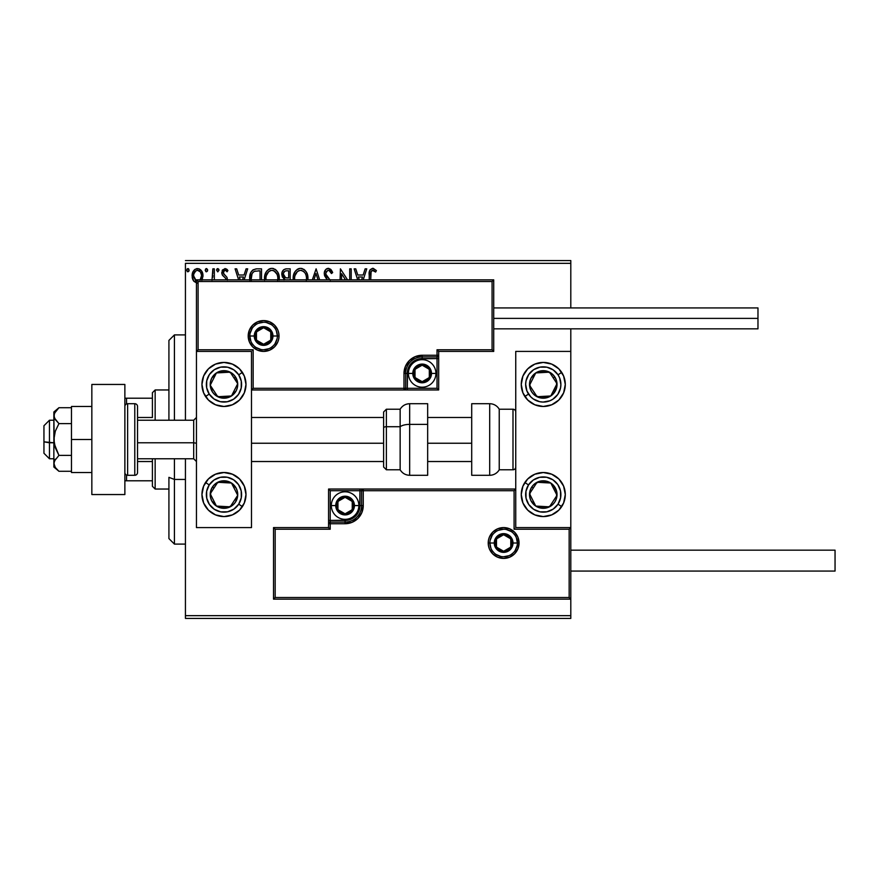 <?xml version="1.0" encoding="UTF-8"?>
<svg xmlns="http://www.w3.org/2000/svg" width="879" height="879" viewBox="0 0 879 879"><rect width="100%" height="100%" fill="white"/><g stroke="black" fill="none" stroke-linecap="round" stroke-linejoin="round"><path stroke-width="1.32" d="M185.436 263.337L570.801 263.337L570.801 307.925L570.801 263.337L185.436 263.337L185.436 420.228L185.436 263.337M570.801 328.845L570.801 351.413L515.742 351.413L515.742 527.587L570.801 527.587L570.801 328.845M570.801 599.148L570.801 615.663L185.436 615.663L185.436 458.772L185.436 618.42L570.801 618.42L185.436 618.42L185.436 615.663L570.801 615.663L570.801 618.42L570.801 351.413L515.742 351.413L515.742 527.587L570.801 527.587L569.152 529.235L514.094 529.235L514.094 490.702L363.258 490.702L363.258 505.568L361.873 512.512L357.929 518.412L352.039 522.346L345.084 523.73L330.218 523.73L330.218 529.235L275.171 529.235L275.171 597.5L569.152 597.5L569.152 529.235L569.152 597.5L275.171 597.5L275.171 529.235L273.523 527.587L273.523 599.148L570.801 599.148L569.152 597.5L570.801 599.148L570.801 527.587L569.152 529.235L514.094 529.235L514.731 528.598L514.094 529.235L514.094 490.702L514.731 490.064L514.094 490.702L361.599 490.702L361.599 505.568A16.514 16.514 0 0 1 345.084 522.082L330.218 522.082L328.57 523.73L328.57 527.587L273.523 527.587L273.523 599.148L275.171 597.5L273.523 599.148L570.801 599.148M201.884 280.269L202.972 275.841L201.654 271.062L198.775 268.754L195.149 269.26L192.831 272.171L192.182 277.16L193.907 281.324L196.929 283.126M214.333 279.852L214.333 268.842L214.333 279.852L214.333 268.842L212.85 268.842L212.004 280.269M227.397 280.115L226.958 277.303L223.31 273.281L224.277 270.534L225.683 270.457L227.079 271.798L227.925 270.501L225.343 268.622L222.508 269.952L221.772 273.226L222.607 275.413L225.595 278.258L225.925 279.852M261.524 279.852L261.524 268.842L257.042 268.842L261.524 268.842L261.524 279.852L261.524 268.842L256.196 268.864L252.987 269.864L250.878 272.468L249.746 276.533L249.867 280.895M290.18 279.852L290.18 268.842L290.18 279.852L290.18 268.842L286.323 268.842L283.73 269.699L282.038 272.336L282.225 276.676L284.818 279.236L283.994 280.049M319.637 279.852L316.11 268.842L319.637 279.852L316.11 268.842L312.342 279.852M313.946 279.852L315.99 273.49L318.022 279.852L315.99 273.49L313.946 279.852M349.71 268.842L349.71 279.852L349.71 268.842L351.193 268.842L349.71 268.842L351.193 268.842L351.193 279.852M340.415 268.842L347.557 279.852L340.415 268.842L340.074 279.852M341.557 279.852L341.557 273.732L345.524 279.852L341.557 273.732L341.557 279.852M370.773 273.05L370.707 279.852L371.125 271.512L373.015 270.336L375.63 272.05L376.388 270.567L373.3 268.392L370.18 269.666L369.312 272.512L369.224 279.852L369.224 274.446M363.225 279.852L366.752 268.842L365.137 268.842L366.752 268.842L363.225 279.852L366.752 268.842L365.137 268.842L363.159 275.017L357.753 275.017L355.764 268.842L354.16 268.842L357.687 279.852M330.262 280.258L325.779 274.072L326.164 271.809L327.856 270.391L329.537 270.677L331.46 273.534L332.669 272.556L331.119 269.743L328.735 268.37L325.878 269.403L324.318 272.644L324.812 276.182L327.537 279.852M307.936 279.258L307.551 274.962L306.167 271.798L303.793 269.315L300.53 268.348L297.256 269.337L294.904 271.864L293.542 275.039L293.168 279.357M279.203 280.115L278.896 274.962L277.511 271.798L275.138 269.315L271.875 268.348L268.6 269.337L266.249 271.864L264.887 275.039L264.579 280.225M244.153 279.852L247.68 268.842L246.076 268.842L247.68 268.842L244.153 279.852L247.68 268.842L246.076 268.842L244.087 275.017L238.681 275.017L236.704 268.842L235.089 268.842L238.616 279.852M216.564 270.194L217.794 268.589L219.025 270.194L218.717 269.139L217.651 268.6L216.63 269.644L217.52 271.765L219.025 270.194L217.794 271.798L219.025 270.194L217.794 268.589L216.564 270.194L217.937 271.787M206.433 268.589L207.664 270.194L206.433 268.589L205.192 270.194L205.895 271.655L207.356 271.259L207.664 270.194L206.433 271.798L207.664 270.194L206.433 268.589L205.192 270.194L206.576 271.787M187.908 268.589L189.139 270.194L187.908 268.589L186.667 270.194L187.37 271.655L188.831 271.259L189.139 270.194L187.908 271.798L189.139 270.194L187.908 268.589L186.667 270.194L188.04 271.787M570.801 260.58L185.436 260.58L570.801 260.58L570.801 263.337L570.801 260.58M370.169 269.677L372.751 268.348C369.806 269.348 368.631 271.6 369.224 275.094M369.609 270.809L369.85 270.216M376.388 270.567L375.63 272.05L376.388 270.567L372.476 268.359M373.74 270.6L375.63 272.05L372.399 270.369M370.707 275.292C370.257 272.929 370.938 271.27 372.762 270.325M372.048 270.501L371.476 270.974M371.125 271.501L370.872 272.314M355.764 268.842L354.16 268.842L355.764 268.842L357.753 275.017L363.159 275.017L365.137 268.842M359.302 279.852L358.379 276.995L362.522 276.995L361.61 279.852L362.522 276.995L358.379 276.995L359.302 279.852M330.427 269.084L332.669 272.556L328.339 268.348M329.01 270.413L331.46 273.534L332.669 272.556L331.46 273.534L330.976 272.479M325.801 272.919L327.856 270.391M326.032 275.028L326.483 275.907M328.01 277.841L326.23 275.479M327.823 277.643L327.087 276.764M329.911 279.852L328.691 278.544M328.328 268.348C325.648 268.93 324.296 270.666 324.263 273.556L326.856 279.126M326.834 279.104L325.713 277.731M324.812 276.171L324.516 275.336M324.505 275.281L324.34 274.534M324.911 270.754L325.296 270.117M325.318 270.084L326.109 269.183M326.592 268.831L327.417 268.469M332.669 272.556L331.998 271.095M307.892 279.852L307.958 278.39C308.035 272.897 305.551 269.556 300.53 268.348C295.509 269.6 293.048 272.973 293.136 278.478L293.201 279.852M293.136 278.478L293.234 276.753M293.234 276.72L293.322 276.127M293.542 275.05L293.872 273.962M293.883 273.94L293.542 275.039M294.904 271.853L295.959 270.468M298.179 268.831L299.64 268.403M301.409 268.403L302.222 268.578M303.98 269.435L305.101 270.424M306.98 273.314L307.331 274.237M307.749 275.907L307.859 276.643M294.904 271.864L294.333 272.875M294.696 279.852L294.619 278.489C294.531 274.039 296.509 271.314 300.574 270.325C304.584 271.314 306.551 274.006 306.474 278.39L306.299 280.478M298.541 270.787L299.201 270.523M294.948 275.687L297.454 271.479M296.421 272.545L295.498 274.094M294.696 277.083L294.948 275.709M305.628 274.16L306.035 275.226M303.189 271.117L304.222 272.018M301.266 270.369L301.936 270.523M306.463 279.093L306.397 279.786M281.818 275.083L284.818 279.236L284.335 279.654M284.115 278.874L283.499 278.456M282.5 277.259L282.225 276.676M285.829 268.864L286.323 268.842C283.313 269.304 281.796 271.128 281.774 274.303M283.554 275.885L283.258 274.303C283.39 271.941 284.642 270.776 286.993 270.82L288.697 270.82L288.697 277.984L285.587 277.753L287.938 277.984L285.587 277.753L283.28 273.885L283.335 275.149M285.06 277.533L283.587 275.94M283.335 273.468L284.763 271.237M284.269 271.622L283.807 272.226M283.576 272.677L283.379 273.303M279.236 279.852L279.302 278.39C279.379 272.897 276.896 269.556 271.875 268.348C266.853 269.6 264.392 272.973 264.48 278.478L264.546 279.852M264.579 276.731L264.667 276.127M264.887 275.05L265.227 273.94M266.26 271.831L267.282 270.49M269.523 268.831L270.974 268.414M272.754 268.403L273.567 268.578M275.336 269.446L276.445 270.424M277.522 271.82L278.676 274.237M279.093 275.907L279.203 276.643M276.973 274.16L273.94 270.776L275.566 272.018M266.04 279.874L265.963 278.489C265.876 274.039 267.853 271.314 271.919 270.325C275.929 271.314 277.896 274.006 277.819 278.39L277.643 280.478M269.886 270.787L270.545 270.523M266.293 275.687L268.798 271.479M267.765 272.545L266.842 274.094M277.819 278.39L277.742 279.852L277.819 278.39M276.413 273.116L277.379 275.226M272.611 270.369L273.281 270.523M249.658 278.225C249.438 272.666 251.899 269.534 257.042 268.842C251.899 269.534 249.438 272.666 249.658 278.225L249.713 279.555M252.339 270.402L250.878 272.468M252.295 273.314L253.602 271.82M252.559 272.919L253.075 272.292M251.218 279.687L251.141 278.236C250.954 275.215 252.064 272.908 254.481 271.303L260.041 270.82L260.041 279.852L260.041 270.82L258.448 270.82M251.91 274.061L251.185 279.324L252.042 273.787M236.704 268.842L235.089 268.842L236.704 268.842L238.681 275.017L244.087 275.017L246.076 268.842M240.231 279.852L239.319 276.995L243.461 276.995L242.549 279.852L243.461 276.995L239.319 276.995L240.231 279.852M225.925 279.203L225.134 277.676M227.925 270.501L227.079 271.798L227.925 270.501L224.87 268.589L221.75 272.655L222.233 274.841L224.519 277.127M222.156 270.578L222.508 269.952M226.288 268.941L227.309 269.699M225.925 270.578L227.079 271.798M223.321 271.875L225.035 270.325L223.343 271.787M224.716 275.05L223.233 272.589L223.914 274.347M226.958 277.303L227.43 279.467L226.958 277.303L225.156 275.38M227.364 269.743L226.639 269.139M216.63 269.644L217.036 268.93M212.795 276.588L212.762 277.204M212.828 275.984L212.839 275.336M212.85 268.842L214.333 268.842L212.85 268.842L212.85 273.567M205.51 269.139L206.147 268.633M206.708 268.633L207.598 269.644M202.137 279.786L202.972 275.841C203.016 271.842 201.203 269.424 197.533 268.589C193.874 269.424 192.061 271.842 192.105 275.841L193.545 280.851L197.533 283.17M193.545 280.851L193.193 280.28M192.93 279.764L192.468 278.577M192.446 278.478L192.182 277.149M192.424 273.347L192.611 272.732M192.886 272.061L193.424 271.062M194.171 270.084L194.808 269.501M196.292 268.754L196.907 268.633M199.478 269.018L201.06 270.249M201.654 271.073L202.115 271.897M202.357 272.435L202.664 273.347M202.972 275.841L202.95 276.511M196.446 281.225L193.589 275.83L193.809 273.973L193.589 275.83C193.512 272.842 194.83 271.007 197.533 270.325L200.313 271.842M200.566 272.237L201.434 274.896M197.533 270.325L198.467 270.457L197.533 270.325C200.236 271.018 201.555 272.853 201.489 275.83L200.005 280.214L201.39 277.127M195.775 280.851L193.633 276.775M199.676 271.15L199.061 270.721M201.434 276.775L200.291 279.852M186.974 269.139L187.765 268.6M188.183 268.633L188.831 269.139M304.222 272.029L305.068 273.116M306.156 275.654L306.397 277.017M287.345 277.973L286.752 277.94M286.455 277.918L285.873 277.83M286.993 270.82L288.697 270.82L288.697 277.984L287.938 277.984M266.04 277.083L266.293 275.709M277.5 275.654L277.742 277.017M251.317 280.401L251.185 279.324M254.712 271.215L255.437 271.029M193.589 275.83L193.644 274.896M193.809 273.973L195.775 270.864M198.467 270.457L199.302 270.864M201.28 277.709L200.555 279.445M223.969 362.423A22.019 22.019 0 0 1 245.988 384.453A22.019 22.019 0 0 1 223.969 406.472L215.542 404.79L208.4 400.022L203.631 392.88L201.95 384.453L203.631 376.025L208.4 368.872L215.542 364.104L223.969 362.423L232.397 364.104L239.538 368.872L244.318 376.025L245.988 384.453L244.318 392.88L239.538 400.022L232.397 404.79L223.969 406.472A22.019 22.019 0 0 1 201.95 384.453A22.019 22.019 0 0 1 223.969 362.423M223.969 472.528A22.019 22.019 0 0 1 245.988 494.547A22.019 22.019 0 0 1 223.969 516.577L215.542 514.896L208.4 510.128L203.631 502.975L201.95 494.547L203.631 486.12L208.4 478.978L215.542 474.21L223.969 472.528L232.397 474.21L239.538 478.978L244.318 486.12L245.988 494.547L244.318 502.975L239.538 510.128L232.397 514.896L223.969 516.577A22.019 22.019 0 0 1 201.95 494.547A22.019 22.019 0 0 1 245.571 490.251A22.019 22.019 0 0 1 244.318 502.975M251.493 527.587L251.493 351.413L196.446 351.413L196.446 527.587L251.493 527.587L196.446 527.587L196.446 351.413L198.094 349.765L253.152 349.765L253.152 388.298L403.988 388.298L403.988 373.432L405.373 366.488L409.317 360.588L415.207 356.654L422.162 355.27L437.028 355.27L437.028 349.765L492.075 349.765L492.075 281.5L198.094 281.5L198.094 349.765L198.094 281.5L492.075 281.5L492.075 349.765L493.723 351.413L493.723 279.852L196.446 279.852L196.446 351.413L251.493 351.413L251.493 527.587M543.277 516.577A22.019 22.019 0 0 1 521.258 494.547A22.019 22.019 0 0 1 543.277 472.528L551.704 474.21L558.846 478.978L563.615 486.12L565.296 494.547L563.615 502.975L558.846 510.128L551.704 514.896L543.277 516.577L534.85 514.896L527.708 510.128L522.928 502.975L521.258 494.547L522.928 486.12L527.708 478.978L534.85 474.21L543.277 472.528A22.019 22.019 0 0 1 565.296 494.547A22.019 22.019 0 0 1 543.277 516.577M543.277 406.472A22.019 22.019 0 0 1 521.258 384.453A22.019 22.019 0 0 1 543.277 362.423L551.704 364.104L558.846 368.872L563.615 376.025L565.296 384.453L563.615 392.88L558.846 400.022L551.704 404.79L543.277 406.472L534.85 404.79L527.708 400.022L522.928 392.88L521.258 384.453L522.928 376.025L527.708 368.872L534.85 364.104L543.277 362.423A22.019 22.019 0 0 1 565.296 384.453A22.019 22.019 0 0 1 543.277 406.472M43.95 453.256L43.95 441.84L49.455 442.774L49.455 420.228L49.455 442.774L53.861 442.774L43.95 441.84L43.95 453.267L49.455 458.772L49.455 442.774L49.455 458.772L53.861 458.772M196.446 443.236L193.688 442.774L193.688 458.772L193.688 442.774L137.542 442.774L193.688 442.774L193.688 420.228L193.688 442.774L196.446 443.236M471.704 443.236L427.666 443.236L471.704 443.236M383.618 443.236L251.493 443.236L383.618 443.236M53.861 420.228L49.455 420.228L43.95 425.733L43.95 441.84L43.95 425.744M489.878 543.002L494.273 543.002L489.878 543.002A13.767 13.767 0 0 1 503.634 529.235A13.767 13.767 0 0 1 517.401 543.002L519.049 543.002A15.415 15.415 0 0 0 503.634 527.587A15.415 15.415 0 0 0 488.219 543.002A15.415 15.415 0 0 0 503.634 558.418A15.415 15.415 0 0 0 519.049 543.002L517.401 543.002A13.767 13.767 0 0 1 503.634 556.759A13.767 13.767 0 0 1 489.878 543.002L488.219 543.002L488.515 539.992L489.394 537.102L492.734 532.103L497.734 528.751L503.634 527.587L509.534 528.751L514.534 532.103L517.874 537.102L519.049 543.002L517.874 548.892L514.534 553.902L509.534 557.242L503.634 558.418L497.734 557.242L492.734 553.902L489.394 548.892L488.515 546.002L488.219 543.002L489.878 543.002A13.767 13.767 0 0 1 503.634 529.235A13.767 13.767 0 0 1 517.401 543.002A13.767 13.767 0 0 1 503.634 556.759A13.767 13.767 0 0 1 489.878 543.002L490.921 548.265M328.57 523.477L328.57 523.73A1.648 1.648 0 0 1 330.218 522.082L330.218 520.423L345.084 520.423A14.866 14.866 0 0 0 359.95 505.568L359.95 490.702L330.218 490.702L330.218 520.423L347.985 520.137L350.776 519.291L355.599 516.072L358.819 511.248L359.665 508.458L359.95 490.702L361.599 490.702A1.648 1.648 0 0 1 363.258 489.043L363.258 490.702L363.258 489.043L515.742 489.043L363.005 489.043M362.28 489.043L328.57 489.043L328.57 522.763M328.57 527.587L273.523 527.587L275.171 529.235L330.218 529.235L328.57 527.587L330.218 529.235L330.218 523.73L328.57 523.73L328.57 527.587M330.218 523.73L330.218 520.423L328.57 520.423L328.57 523.73L345.084 523.73L345.084 522.082L330.218 522.082L330.218 523.73M345.084 520.423L345.084 522.082L345.084 520.423M359.95 505.568L361.599 505.568A16.514 16.514 0 0 1 345.084 522.082L345.084 523.73A18.162 18.162 0 0 0 363.258 505.568L359.95 505.568M328.57 489.043L328.57 520.423L330.218 520.423L330.218 490.702L328.57 489.043L330.218 490.702L359.95 490.702L359.95 489.043L328.57 489.043M361.599 490.702L361.599 505.568L363.258 505.568L363.258 490.702L359.95 490.702L359.95 489.043L363.258 489.043A1.648 1.648 0 0 0 361.599 490.702M492.196 550.65L493.899 552.726M495.987 554.44L500.953 556.495M503.634 556.759L508.908 555.715M511.281 554.44L513.369 552.726M515.083 550.65L517.138 545.683M517.401 543.002L512.995 543.002A9.361 9.361 0 0 1 503.634 552.353A9.361 9.361 0 0 1 494.273 543.002L494.987 539.42L497.02 536.377L500.052 534.355L503.634 533.641L507.216 534.355L510.249 536.377L512.281 539.42L512.995 543.002L512.281 546.584L510.249 549.617L507.216 551.649L503.634 552.353L500.052 551.649L497.02 549.617L494.987 546.584L494.273 543.002A9.361 9.361 0 0 1 503.634 533.641A9.361 9.361 0 0 1 512.995 543.002L517.401 543.002L516.347 537.728M515.083 535.355L513.369 533.267M511.281 531.553L506.326 529.499M503.634 529.235L498.371 530.279M495.987 531.553L493.899 533.267M492.196 535.355L490.141 540.31M277.368 335.998L272.962 335.998A9.361 9.361 0 0 1 263.612 345.359A9.361 9.361 0 0 1 254.251 335.998L254.965 332.416L256.987 329.383L260.03 327.351L263.612 326.647L267.194 327.351L270.227 329.383L272.259 332.416L272.962 335.998L272.259 339.58L270.227 342.623L267.194 344.645L263.612 345.359L260.03 344.645L256.987 342.623L254.965 339.58L254.251 335.998L249.845 335.998L254.251 335.998A9.361 9.361 0 0 1 263.612 326.647A9.361 9.361 0 0 1 272.962 335.998L277.368 335.998A13.767 13.767 0 0 1 263.612 349.765A13.767 13.767 0 0 1 249.845 335.998L248.197 335.998A15.415 15.415 0 0 0 263.612 351.413A15.415 15.415 0 0 0 279.028 335.998A15.415 15.415 0 0 0 263.612 320.582A15.415 15.415 0 0 0 248.197 335.998L249.845 335.998A13.767 13.767 0 0 1 263.612 322.241A13.767 13.767 0 0 1 277.368 335.998L279.028 335.998L278.731 339.008L277.852 341.898L274.512 346.897L269.512 350.249L263.612 351.413L257.712 350.249L252.712 346.897L249.372 341.898L248.197 335.998L249.372 330.108L252.712 325.098L257.712 321.758L263.612 320.582L269.512 321.758L274.512 325.098L277.852 330.108L278.731 332.998L279.028 335.998L277.368 335.998A13.767 13.767 0 0 1 263.612 349.765A13.767 13.767 0 0 1 249.845 335.998A13.767 13.767 0 0 1 263.612 322.241A13.767 13.767 0 0 1 277.368 335.998L276.325 330.735M438.676 351.413L493.723 351.413L493.723 279.852L492.075 281.5L493.723 279.852L196.446 279.852L198.094 281.5L196.446 279.852L196.446 351.413L198.094 349.765L253.152 349.765L252.515 350.402L253.152 349.765L253.152 388.298L252.515 388.936L253.152 388.298L405.648 388.298L405.648 373.432A16.514 16.514 0 0 1 422.162 356.918L437.028 356.918L438.676 355.27L438.676 351.413L493.723 351.413L492.075 349.765L437.028 349.765L438.676 351.413L437.028 349.765L437.028 355.27L438.676 355.27L438.676 351.413M438.676 355.523L438.676 355.27A1.648 1.648 0 0 1 437.028 356.918L437.028 358.577L422.162 358.577A14.866 14.866 0 0 0 407.296 373.432L407.296 388.298L437.028 388.298L437.028 358.577L419.261 358.863L416.47 359.709L411.647 362.928L408.427 367.752L407.581 370.542L407.296 388.298L405.648 388.298A1.648 1.648 0 0 1 403.988 389.957L403.988 388.298L403.988 389.957L251.493 389.957L404.241 389.957M404.955 389.957L438.676 389.957L438.676 356.237M437.028 355.27L437.028 358.577L438.676 358.577L438.676 355.27L422.162 355.27L422.162 356.918L437.028 356.918L437.028 355.27M422.162 358.577L422.162 356.918L422.162 358.577M407.296 373.432L405.648 373.432A16.514 16.514 0 0 1 422.162 356.918L422.162 355.27A18.162 18.162 0 0 0 403.988 373.432L407.296 373.432M438.676 389.957L438.676 358.577L437.028 358.577L437.028 388.298L438.676 389.957L437.028 388.298L407.296 388.298L407.296 389.957L438.676 389.957M405.648 388.298L405.648 373.432L403.988 373.432L403.988 388.298L407.296 388.298L407.296 389.957L403.988 389.957A1.648 1.648 0 0 0 405.648 388.298M275.05 328.35L273.336 326.274M271.259 324.56L266.293 322.505M263.612 322.241L258.338 323.285M255.965 324.56L253.877 326.274M252.163 328.35L250.108 333.317M249.845 335.998L250.889 341.272M252.163 343.645L253.877 345.733M255.965 347.447L260.92 349.501M263.612 349.765L268.875 348.721M271.259 347.447L273.336 345.733M275.05 343.645L277.105 338.69M429.315 371.377L429.315 369.312A8.263 8.263 0 0 1 430.413 373.432L429.315 373.432L429.315 371.377L429.315 373.432L430.413 373.432L430.139 371.301L427.996 367.598L424.293 365.466L422.162 365.181L420.019 365.466L416.316 367.598L414.185 371.301L413.899 373.432L414.185 375.575L416.316 379.278L420.019 381.409L422.162 381.695L424.293 381.409L427.996 379.278L430.139 375.575L430.413 373.432A8.263 8.263 0 0 1 415.009 377.563A8.263 8.263 0 0 1 422.162 365.181L415.009 369.312L415.009 377.563L422.162 381.695L429.315 377.563L429.315 373.432L429.315 377.563L422.162 381.695L415.009 377.563L415.009 369.312L422.162 365.181A8.263 8.263 0 0 1 429.315 369.312L422.162 365.181L429.315 369.312L429.315 371.377M412.8 373.432A9.361 9.361 0 0 1 422.162 364.082A9.361 9.361 0 0 1 431.512 373.432L435.918 373.432A13.767 13.767 0 0 0 422.162 359.676A13.767 13.767 0 0 0 408.394 373.432L412.8 373.432L413.515 369.861L415.536 366.818L418.58 364.796L422.162 364.082L425.744 364.796L428.776 366.818L430.809 369.861L431.512 373.432L430.809 377.014L428.776 380.058L425.744 382.079L422.162 382.794L418.58 382.079L415.536 380.058L413.515 377.014L412.8 373.432L408.394 373.432A13.767 13.767 0 0 1 422.162 359.676A13.767 13.767 0 0 1 435.918 373.432A13.767 13.767 0 0 1 422.162 387.199A13.767 13.767 0 0 1 408.394 373.432A13.767 13.767 0 0 0 422.162 387.199A13.767 13.767 0 0 0 435.918 373.432L431.512 373.432A9.361 9.361 0 0 1 422.162 382.794A9.361 9.361 0 0 1 412.8 373.432M352.237 503.502L352.237 501.437A8.263 8.263 0 0 1 353.347 505.568L352.237 505.568L352.237 503.502L352.237 505.568L353.347 505.568L353.061 503.425L350.93 499.722L347.227 497.591L345.084 497.305L340.953 498.415L339.25 499.722L337.107 503.425L336.833 505.568L337.107 507.699L339.25 511.402L340.953 512.71L345.084 513.819L347.227 513.534L350.93 511.402L353.061 507.699L353.347 505.568A8.263 8.263 0 0 1 337.932 509.688A8.263 8.263 0 0 1 345.084 497.305L337.932 501.437L337.932 509.688L345.084 513.819L352.237 509.688L352.237 505.568L352.237 509.688L345.084 513.819L337.932 509.688L337.932 501.437L345.084 497.305A8.263 8.263 0 0 1 352.237 501.437L345.084 497.305L352.237 501.437L352.237 503.502M335.723 505.568A9.361 9.361 0 0 1 345.084 496.206A9.361 9.361 0 0 1 354.446 505.568L358.852 505.568A13.767 13.767 0 0 0 345.084 491.8A13.767 13.767 0 0 0 331.317 505.568L335.723 505.568L336.437 501.986L338.47 498.942L341.502 496.921L345.084 496.206L348.666 496.921L351.699 498.942L353.732 501.986L354.446 505.568L353.732 509.139L351.699 512.182L348.666 514.204L345.084 514.918L341.502 514.204L338.47 512.182L336.437 509.139L335.723 505.568L331.317 505.568A13.767 13.767 0 0 1 345.084 491.8A13.767 13.767 0 0 1 358.852 505.568A13.767 13.767 0 0 1 345.084 519.324A13.767 13.767 0 0 1 331.317 505.568A13.767 13.767 0 0 0 345.084 519.324A13.767 13.767 0 0 0 358.852 505.568L354.446 505.568A9.361 9.361 0 0 1 345.084 514.918A9.361 9.361 0 0 1 335.723 505.568M510.787 540.937L510.787 538.871A8.263 8.263 0 0 1 511.897 543.002L510.787 543.002L510.787 540.937L510.787 543.002L511.897 543.002L511.611 540.86L509.479 537.157L505.777 535.025L503.634 534.74L499.503 535.849L497.8 537.157L495.657 540.86L495.382 543.002L495.657 545.134L497.8 548.837L501.502 550.979L503.634 551.254L505.777 550.979L509.479 548.837L511.611 545.134L511.897 543.002A8.263 8.263 0 0 1 496.481 547.123A8.263 8.263 0 0 1 503.634 534.74L496.481 538.871L496.481 547.123L503.634 551.254L510.787 547.123L510.787 543.002L510.787 547.123L503.634 551.254L496.481 547.123L496.481 538.871L503.634 534.74A8.263 8.263 0 0 1 510.787 538.871L503.634 534.74L510.787 538.871L510.787 540.937M270.765 333.943L270.765 331.877A8.263 8.263 0 0 1 271.864 335.998L270.765 335.998L270.765 333.943L270.765 335.998L271.864 335.998L271.589 333.866L269.446 330.163L265.744 328.021L263.612 327.746L261.47 328.021L257.767 330.163L255.635 333.866L255.349 335.998L255.635 338.14L257.767 341.843L261.47 343.975L263.612 344.26L265.744 343.975L269.446 341.843L271.589 338.14L271.864 335.998A8.263 8.263 0 0 1 256.459 340.129A8.263 8.263 0 0 1 263.612 327.746L256.459 331.877L256.459 340.129L263.612 344.26L270.765 340.129L270.765 335.998L270.765 340.129L263.612 344.26L256.459 340.129L256.459 331.877L263.612 327.746A8.263 8.263 0 0 1 270.765 331.877L263.612 327.746L270.765 331.877L270.765 333.943M212.114 490.911L210.224 493.789A13.767 13.767 0 0 1 212.443 487.021L213.993 488.032L212.114 490.911L213.993 488.032L212.443 487.021L210.894 490.262L210.499 497.371L211.685 500.766L216.443 506.073L219.684 507.633L226.793 508.018L233.155 504.81L235.495 502.085L237.715 495.306L237.44 491.724L236.253 488.339L231.496 483.032L228.254 481.472L221.145 481.077L214.795 484.296L212.443 487.021A13.767 13.767 0 0 1 237.715 495.306A13.767 13.767 0 0 1 216.443 506.073L230.188 506.831L232.056 503.975L237.715 495.306L231.496 483.032L217.761 482.274L213.993 488.032L217.761 482.274L231.496 483.032L237.715 495.306L232.056 503.975L230.188 506.831L216.443 506.073A13.767 13.767 0 0 1 210.224 493.789L216.443 506.073L210.224 493.789L212.114 490.911M238.714 504.183A17.613 17.613 0 0 1 214.333 509.304A17.613 17.613 0 0 1 209.224 484.922L205.532 482.505L209.224 484.922L214.036 480.011L220.354 477.308L227.232 477.242L233.605 479.802L238.517 484.615L241.209 490.932L241.285 497.811L238.714 504.183L233.913 509.095L227.584 511.798L220.717 511.864L214.333 509.304L209.422 504.491L206.73 498.162L206.653 491.295L209.224 484.922A17.613 17.613 0 0 1 233.605 479.802A17.613 17.613 0 0 1 238.714 504.183L242.406 506.601L238.714 504.183M244.318 502.986A22.019 22.019 0 0 1 242.406 506.601M531.41 490.911L529.532 493.789A13.767 13.767 0 0 1 531.751 487.021L533.3 488.032L531.41 490.911L533.3 488.032L531.751 487.021L530.191 490.262L529.806 497.371L530.993 500.766L535.75 506.073L538.981 507.633L546.101 508.018L552.452 504.81L554.792 502.085L556.352 498.843L556.748 491.724L553.528 485.373L550.803 483.032L547.562 481.472L540.453 481.077L534.091 484.296L531.751 487.021A13.767 13.767 0 0 1 557.011 495.306A13.767 13.767 0 0 1 535.75 506.073L549.485 506.831L553.243 501.096L557.011 495.306L550.803 483.032L537.058 482.274L535.179 485.142L533.3 488.032L537.058 482.274L550.803 483.032L557.011 495.306L549.485 506.831L535.75 506.073A13.767 13.767 0 0 1 529.532 493.789L535.75 506.073L529.532 493.789L531.41 490.911M558.022 504.183A17.613 17.613 0 0 1 533.641 509.304A17.613 17.613 0 0 1 528.521 484.922L524.84 482.505L528.521 484.922L533.333 480.011L539.662 477.308L546.529 477.242L552.913 479.802L557.824 484.615L560.516 490.932L560.582 497.811L558.022 504.183L553.21 509.095L546.892 511.798L540.014 511.864L533.641 509.304L528.729 504.491L526.027 498.162L525.961 491.295L528.521 484.922A17.613 17.613 0 0 1 552.913 479.802A17.613 17.613 0 0 1 558.022 504.183L561.714 506.601L558.022 504.183M551.364 375.047L549.485 372.169A13.767 13.767 0 0 1 554.792 376.915L553.254 377.926L551.364 375.047L553.254 377.926L554.792 376.915L552.452 374.19L546.101 370.982L538.981 371.367L535.75 372.927L530.993 378.234L529.806 381.629L530.191 388.738L531.751 391.979L534.091 394.704L540.453 397.923L547.562 397.528L550.803 395.968L553.528 393.627L556.748 387.276L556.352 380.157L554.792 376.915A13.767 13.767 0 0 1 537.058 396.726A13.767 13.767 0 0 1 535.75 372.927L529.532 385.211L533.278 390.946L537.058 396.726L550.803 395.968L557.011 383.694L553.254 377.926L557.011 383.694L550.803 395.968L537.058 396.726L533.278 390.946L529.532 385.211L535.75 372.927A13.767 13.767 0 0 1 549.485 372.169L535.75 372.927L549.485 372.169L551.364 375.047M563.615 376.025A22.019 22.019 0 0 1 524.84 396.495L528.521 394.078A17.613 17.613 0 0 1 533.641 369.696A17.613 17.613 0 0 1 558.022 374.817L561.714 372.399A22.019 22.019 0 0 1 563.615 376.014M543.277 362.423A22.019 22.019 0 0 1 561.582 372.213A22.019 22.019 0 0 1 561.714 372.399L558.022 374.817L559.615 377.871L560.89 384.628L560.516 388.068L557.824 394.385L552.913 399.198L549.847 400.791L543.09 402.066L539.662 401.692L533.333 398.989L530.685 396.781L526.928 391.023L525.653 384.266L526.027 380.838L528.729 374.509L533.641 369.696L540.014 367.136L546.892 367.202L553.21 369.905L558.022 374.817A17.613 17.613 0 0 1 552.913 399.198A17.613 17.613 0 0 1 528.521 394.078L524.84 396.495M232.067 375.047L230.188 372.169A13.767 13.767 0 0 1 235.495 376.915L233.946 377.926L232.067 375.047L233.946 377.926L235.495 376.915L233.155 374.19L226.793 370.982L219.684 371.367L216.443 372.927L211.685 378.234L210.499 381.629L210.224 385.211L212.443 391.979L214.795 394.704L221.145 397.923L228.254 397.528L231.496 395.968L236.253 390.661L237.44 387.276L237.715 383.694L235.495 376.915A13.767 13.767 0 0 1 217.761 396.726A13.767 13.767 0 0 1 216.443 372.927L210.224 385.211L217.761 396.726L231.496 395.968L237.715 383.694L233.946 377.926L237.715 383.694L231.496 395.968L217.761 396.726L210.224 385.211L216.443 372.927A13.767 13.767 0 0 1 230.188 372.169L216.443 372.927L230.188 372.169L232.067 375.047M209.224 394.078A17.613 17.613 0 0 1 214.333 369.696A17.613 17.613 0 0 1 238.714 374.817L242.406 372.399L238.714 374.817L241.285 381.189L241.209 388.068L238.517 394.385L233.605 399.198L227.232 401.758L220.354 401.692L214.036 398.989L209.224 394.078L206.653 387.705L206.73 380.838L209.422 374.509L214.333 369.696L220.717 367.136L227.584 367.202L233.913 369.905L238.714 374.817A17.613 17.613 0 0 1 233.605 399.198A17.613 17.613 0 0 1 209.224 394.078L205.532 396.495L209.224 394.078M205.532 396.495A22.019 22.019 0 0 1 203.631 392.88M203.62 392.869A22.019 22.019 0 0 1 203.62 376.025M203.631 376.014A22.019 22.019 0 0 1 205.653 372.224M205.664 372.213A22.019 22.019 0 0 1 242.406 372.399M489.691 403.714L489.691 475.286A11.009 11.009 0 0 0 499.228 469.782L499.228 409.218A11.009 11.009 0 0 0 489.691 403.714L471.704 403.714L471.704 475.286L489.691 475.286L489.691 403.714A11.009 11.009 0 0 1 499.228 409.218L499.228 469.782L512.995 469.782A2.758 2.758 0 0 0 515.742 467.024A2.758 2.758 0 0 1 512.995 469.782L512.995 409.218L512.995 469.782L499.228 469.782A11.009 11.009 0 0 1 489.691 475.286L471.704 475.286L471.704 403.714L489.691 403.714M515.742 411.976A2.758 2.758 0 0 0 512.995 409.218L499.228 409.218L512.995 409.218A2.758 2.758 0 0 1 515.742 411.976M409.669 475.143L409.669 424.381A11.009 4.648 180 0 0 400.143 426.711L400.143 469.661M386.375 469.661L386.375 426.711A2.758 1.165 180 0 0 383.618 427.864L383.618 466.925M427.666 403.747L427.666 424.381L427.666 403.714L409.669 403.714L409.669 424.381L427.666 424.381L427.666 475.253L427.666 424.381L409.669 424.381L409.669 475.286C405.516 475.143 402.34 473.309 400.143 469.782L400.143 426.711L386.375 426.711L386.375 469.782L383.618 467.024L383.618 412.295M400.143 409.339L400.143 426.711L400.143 409.218L386.375 409.218L386.375 426.711L400.143 426.711A11.009 4.648 0 0 1 409.669 424.381L409.669 403.857M383.618 426.48L383.618 430.194M383.618 412.075L383.618 427.864A2.758 1.165 0 0 1 386.375 426.711L386.375 409.339M570.801 571.075L835.05 571.075L835.05 550.155L570.801 550.155L835.05 550.155L835.05 571.075L570.801 571.075M757.973 318.385L493.723 318.385L757.973 318.385L757.973 307.925L757.973 328.845L757.973 318.385M71.474 472.528L91.845 472.528L71.474 472.528L71.474 439.5L91.845 439.5L71.474 439.5L71.474 406.472L91.845 406.472L71.474 406.472L71.474 472.528M91.845 494.547L91.845 384.453L124.873 384.453L91.845 384.453L91.845 494.547L124.873 494.547L124.873 384.453L124.873 494.547L91.845 494.547M127.631 475.286L127.631 403.714A2.758 2.758 0 0 0 124.873 406.472A2.758 2.758 0 0 1 127.631 403.714L127.631 475.286L134.784 475.286A2.758 2.758 0 0 0 137.542 472.528L137.542 406.472A2.758 2.758 0 0 0 134.784 403.714L134.784 475.286L134.784 403.714L127.631 403.714L134.784 403.714A2.758 2.758 0 0 1 137.542 406.472L137.542 472.528A2.758 2.758 0 0 1 134.784 475.286L127.631 475.286A2.758 2.758 0 0 1 124.873 472.528A2.758 2.758 0 0 0 127.631 475.286M54.85 419.063L58.937 423.612L55.311 431.204L53.861 439.5L53.861 415.657L54.245 443.708L58.937 455.388L54.234 461.244L55.311 459.19L53.861 463.343L53.861 439.5L53.861 467.024L58.937 471.287L55.322 467.496L53.861 463.343L55.322 467.496L58.937 471.287L71.474 471.287L58.937 471.287L53.861 467.024L54.234 461.244L58.937 455.388L71.474 455.388L58.937 455.388L55.311 447.785L53.861 439.5L55.311 431.204L58.937 423.612L71.474 423.612L58.937 423.612L54.245 417.778L54.234 413.559L58.937 407.713L71.474 407.713L58.937 407.713L55.322 411.504M53.861 415.547L53.861 411.976L53.861 415.657L55.311 411.515L58.937 407.713L53.861 411.976M57.069 469.573L58.926 471.287M55.311 419.799L53.861 415.657M174.427 479.44L174.427 458.772L174.427 479.44L185.436 479.44L174.427 479.44L174.427 544.101L174.427 479.44L168.922 477.341L174.427 479.44M174.427 420.228L174.427 334.899L174.427 420.228M168.922 340.404L168.922 420.228L168.922 340.404L174.427 334.899L185.436 334.899M168.922 538.596L168.922 477.341L168.922 538.596L174.427 544.101L185.436 544.101M152.408 461.519L152.408 486.296L155.154 489.043L155.154 458.772L155.154 489.043L168.922 489.043L155.154 489.043L152.408 486.296L152.408 458.772L152.408 461.519L137.542 461.519L152.408 461.519M152.408 417.481L152.408 398.209L152.408 417.481L137.542 417.481L152.408 417.481M152.408 392.704L152.408 398.209L152.408 392.704L155.154 389.957L152.408 392.704M155.154 420.228L155.154 389.957L155.154 420.228M168.922 389.957L155.154 389.957L168.922 389.957M124.873 480.791L152.408 480.791L126.532 480.791L126.532 475.056L126.532 480.791L124.873 480.791M152.408 398.209L124.873 398.209L126.532 398.209L126.532 403.944L126.532 398.209L152.408 398.209M196.446 461.519L193.688 458.772L137.542 458.772M251.493 461.519L383.618 461.519M427.666 461.519L471.704 461.519M251.493 417.481L383.618 417.481M427.666 417.481L471.704 417.481M196.446 417.481L193.688 420.228L137.542 420.228M400.143 469.782L386.375 469.782M427.666 475.286L409.669 475.286M386.375 409.218L383.618 411.976M409.669 403.714C405.516 403.857 402.34 405.691 400.143 409.218M493.723 328.845L757.973 328.845M493.723 307.925L757.973 307.925"/></g></svg>

